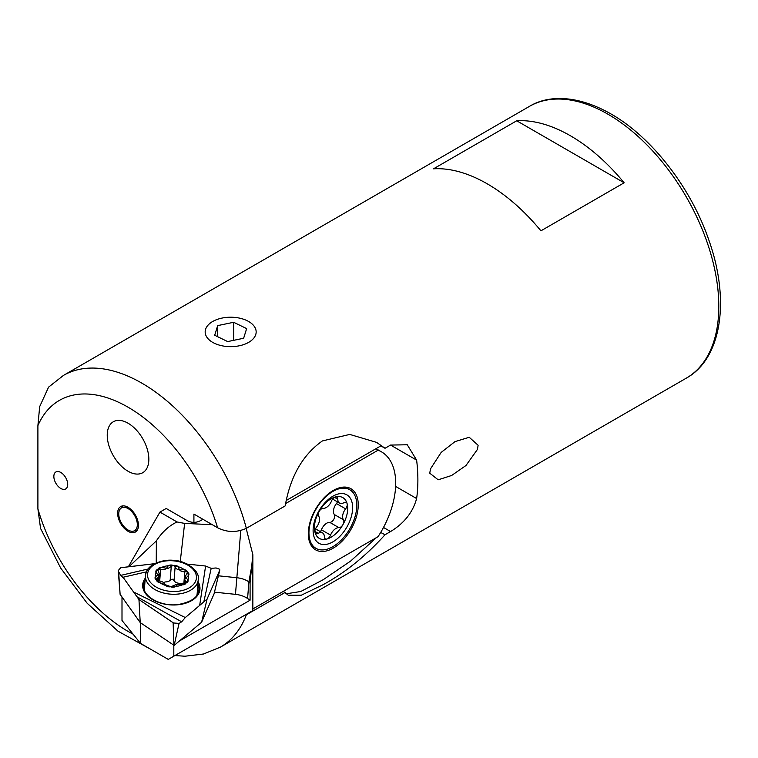 <?xml version="1.0" encoding="UTF-8"?>
<svg xmlns="http://www.w3.org/2000/svg" width="758" height="758" viewBox="0 0 758 758"><rect width="100%" height="100%" fill="white"/><g stroke="black" fill="none" stroke-linecap="round" stroke-linejoin="round"><path stroke-width="1.14" d="M128.045 423.21A29.42 16.989 -120 0 0 113.33 421.751A29.42 16.989 -120 0 0 108.82 445.325A29.42 16.989 -120 0 0 128.045 471.249A29.42 16.989 -120 0 0 142.75 472.708A29.42 16.989 -120 0 0 147.26 449.134A29.42 16.989 -120 0 0 128.045 423.21M128.045 507.282A14.705 8.49 -120 0 0 120.683 506.552A14.705 8.49 -120 0 0 118.428 518.339A14.705 8.49 -120 0 0 128.045 531.301A14.705 8.49 -120 0 0 135.398 532.031A14.705 8.49 -120 0 0 137.653 520.244A14.705 8.49 -120 0 0 128.045 507.282M60.782 472.452A9.807 5.666 -120 0 0 55.884 471.969A9.807 5.666 -120 0 0 54.377 479.823A9.807 5.666 -120 0 0 60.782 488.465A9.807 5.666 -120 0 0 65.681 488.948A9.807 5.666 -120 0 0 67.187 481.093A9.807 5.666 -120 0 0 60.782 472.452A9.807 5.666 60 0 1 67.187 481.093A9.807 5.666 60 0 1 65.681 488.948A9.807 5.666 60 0 1 60.782 488.465A9.807 5.666 60 0 1 54.377 479.823A9.807 5.666 60 0 1 55.884 471.969A9.807 5.666 60 0 1 60.782 472.452M478.118 445.278L477.426 449.437L465.981 465.507L451.645 475.484L438.171 479.795L429.758 473.2L430.478 468.908L441.175 452.403L454.98 441.63L469.24 437.271L478.118 445.278M380.687 532.448L385.026 534.75L390.569 531.548C404.204 523.247 412.883 512.247 416.625 498.546A156.897 90.581 60 0 0 416.625 460.115L407.264 444.766L390.569 445.069L385.026 448.272L376.584 442.378L349.751 434.419L322.387 440.938C302.783 454.762 290.371 476.422 285.169 505.918L246.341 528.335A156.897 90.581 60 0 0 141.907 383.178A156.897 90.581 60 0 0 63.464 375.409L48.578 387.139L39.672 406.639L37.9 425.645L37.9 508.845L40.562 528.43L60.706 568.102L87.208 603.302L117.992 631.177L150.975 649.426M385.026 448.272L380.857 445.875L286.458 500.375M385.026 534.75C365.688 556.211 344.814 572.982 322.387 585.062L301.314 595.21L288.324 595.238L283.359 591.344M624.137 182.792A156.897 90.581 -120 0 0 570.423 135.777A156.897 90.581 -120 0 0 516.719 120.778L433.51 168.816A156.897 90.581 60 0 1 487.223 183.815A156.897 90.581 60 0 1 540.928 230.83L624.137 182.792L516.719 120.778M174.918 655.556L184.98 656.22L203.457 654.012L220.36 647.161A156.897 90.581 60 0 0 246.341 614.814L285.169 592.396M246.341 528.335C236.591 532.694 227.012 532.504 217.603 527.758L193.915 514.085L193.915 522.366M376.356 537.659L350.67 561.043L323.23 579.699L300.774 591.496L286.382 593.77M107.238 435.215A29.42 16.989 60 0 1 113.33 421.751A29.42 16.989 60 0 1 136.004 429.634A29.42 16.989 60 0 1 148.843 459.234A29.42 16.989 60 0 1 142.75 472.708A29.42 16.989 60 0 1 120.077 464.825A29.42 16.989 60 0 1 107.238 435.215M125.44 528.08A13.132 7.58 60 0 1 120.351 508.836A13.132 7.58 60 0 1 130.641 510.494A13.132 7.58 60 0 1 137.217 522.925A13.132 7.58 60 0 1 133.247 531.178A13.132 7.58 60 0 1 125.44 528.08M214.22 343.185A25.497 14.724 0 0 0 249.439 341.896A25.497 14.724 0 0 0 248.69 321.525A25.497 14.724 0 0 0 247.108 320.681A25.497 14.724 0 0 0 212.638 321.525A25.497 14.724 0 0 0 214.22 343.185M246.644 328.602L233.663 322.283L217.679 325.608L214.685 335.263L227.665 341.583L243.64 338.257L246.644 328.602M217.679 336.723L217.679 325.608M233.663 340.333L233.663 322.283M315.887 533.566A4.709 2.719 120 0 0 318.218 533.329A8.726 5.041 -60 0 1 322.557 532.912A8.726 5.041 -60 0 1 324.367 536.806A4.709 2.719 120 0 0 325.334 538.9A4.709 2.719 120 0 0 325.353 538.91A4.709 2.719 120 0 0 326.85 539.033A4.709 2.719 120 0 0 330.564 535.101A8.726 5.041 -60 0 1 338.911 527.653A4.709 2.719 120 0 0 342.9 524.697A4.709 2.719 120 0 0 343.421 519.78A8.726 5.041 -60 0 1 345.61 508.855A4.709 2.719 120 0 0 347.117 503.672A4.709 2.719 120 0 0 346.264 502.459A4.709 2.719 120 0 0 343.924 502.687A8.726 5.041 -60 0 1 339.603 503.123A8.726 5.041 -60 0 1 339.584 503.104A8.726 5.041 -60 0 1 337.774 499.209A4.709 2.719 120 0 0 336.798 497.115A4.709 2.719 120 0 0 335.292 496.983A23.536 13.587 120 0 0 319.241 511.318A23.536 13.587 120 0 0 315.015 532.343A23.536 13.587 120 0 0 319.364 538.426A23.536 13.587 120 0 0 326.85 539.033A23.536 13.587 120 0 0 342.9 524.697A23.536 13.587 120 0 0 347.117 503.672A23.536 13.587 120 0 0 342.777 497.589A23.536 13.587 120 0 0 335.292 496.983A4.709 2.719 120 0 0 331.568 500.915A8.726 5.041 -60 0 1 323.23 508.362A4.709 2.719 120 0 0 319.241 511.318A4.709 2.719 120 0 0 318.72 516.236A8.726 5.041 -60 0 1 316.522 527.161A4.709 2.719 120 0 0 315.015 532.343A4.709 2.719 120 0 0 315.878 533.556A4.709 2.719 120 0 0 315.887 533.566M337.481 501.891A4.709 2.719 -60 0 1 336.457 503.568A8.726 5.041 120 0 0 334.269 514.492A4.709 2.719 -60 0 1 333.747 519.41A4.709 2.719 -60 0 1 329.758 522.366A8.726 5.041 120 0 0 321.411 529.814A4.709 2.719 -60 0 1 320.397 531.661M348.49 489.005A33.835 19.528 120 0 0 348.396 488.948A33.835 19.528 120 0 0 348.31 488.901A33.835 19.528 120 0 0 341.081 487.403M316.048 548.394A33.835 19.528 120 0 0 349.836 528.743A33.835 19.528 120 0 0 349.789 489.753A33.835 19.528 120 0 0 349.694 489.696A33.835 19.528 120 0 0 315.915 509.357A33.835 19.528 120 0 0 315.953 548.347A33.835 19.528 120 0 0 316.048 548.394M346.776 494.803A27.951 16.136 120 0 0 318.824 511.11A27.951 16.136 120 0 0 318.966 543.297A27.951 16.136 120 0 0 346.918 526.99A27.951 16.136 120 0 0 346.776 494.803M309.577 541.989A33.835 19.528 120 0 0 314.57 547.551A33.835 19.528 120 0 0 314.655 547.598M333.283 548.11A35.304 20.381 120 0 0 357.833 510.342A35.304 20.381 120 0 0 342.19 487.223A35.304 20.381 120 0 0 333.283 490.464A35.304 20.381 120 0 0 309.965 543.041A35.304 20.381 120 0 0 333.283 548.11M128.945 566.738L156.366 540.871C162.297 531.889 169.205 525.588 177.078 521.978L159.938 512.086L128.339 566.804M177.078 521.978L184.63 523.408L212.306 524.697M285.709 503.52L378.043 450.214L375.693 448.859M202.926 519.287L200.775 520.528C196.199 522.954 191.622 522.954 187.046 520.528L166.182 508.476L159.938 512.086M122 597.039L122 620.461L140.524 643.39L168.257 659.403L252.85 610.56L252.85 554.704L246.265 528.724M140.524 622.773L140.524 643.39M173.809 645.352L173.809 656.201M179.39 641.003L250.083 600.194L250.083 582.675L252.85 554.704M252.85 608.958L378.043 536.683A68.646 39.634 120 0 0 381.473 451.834A68.646 39.634 120 0 0 378.043 450.214M250.083 582.675L248.908 581.869A19.613 12.27 4.5 0 0 236.78 577.719L218.408 575.805M250.083 600.194L247.582 598.498A19.613 12.27 4.5 0 0 235.463 594.348L214.476 592.159M184.63 523.408L180.243 561.574M156.366 540.871L156.243 562.9M120.115 594.338L140.221 622.574L174.151 645.428L201.609 622.223L214.069 593.865M146.37 571.883L123.052 577.264L133.56 591.998L185.312 617.543L199.676 605.405L205.608 566.027L211.188 568.348L216.115 567.969L219.659 569.23L219.773 570.12L206.991 599.227L219.668 570.433A3.98 2.492 4.5 0 0 219.763 570.158A3.98 2.492 4.5 0 0 219.773 570.12M187.008 564.085L205.608 566.027M199.676 605.405L206.991 599.227M174.151 645.428L179.04 623.427L181.674 621.806L185.312 617.543M201.609 622.223L207.048 599.171M120.124 594.414L118.627 571.74L120.73 575.388L122.824 577.388M140.221 622.574L138.96 599.559L133.56 591.998M154.585 563.687L121.157 567.657A3.98 2.492 4.5 0 0 120.664 567.742L154.528 563.715M118.627 571.74L118.257 570.575L120.664 567.742M179.04 623.427L173.525 622.972L138.913 599.502M173.914 645.428L173.137 622.744A3.98 2.492 4.5 0 0 173.525 622.972M173.137 622.744L138.96 599.559M171.422 586.521L175.998 584.607L182.223 584.835A16.667 10.422 4.5 0 1 177.135 586.285A16.667 10.422 4.5 0 1 171.422 586.521A4.036 2.53 -175.5 0 1 170.417 586.787A4.036 2.53 -175.5 0 1 165.746 585.489A16.667 10.422 4.5 0 1 157.304 580.315A4.036 2.53 -175.5 0 1 155.039 577.804A4.036 2.53 -175.5 0 1 155.504 576.762A16.667 10.422 4.5 0 1 157.863 569.902A4.036 2.53 -175.5 0 1 157.853 569.599A4.036 2.53 -175.5 0 1 161.738 567.382A16.667 10.422 4.5 0 1 172.54 565.695A4.036 2.53 -175.5 0 1 178.215 566.719A16.667 10.422 4.5 0 1 186.657 571.892A4.036 2.53 -175.5 0 1 188.931 574.403A4.036 2.53 -175.5 0 1 188.458 575.445A16.667 10.422 4.5 0 1 186.108 582.305L184.639 579.472L188.458 575.445M186.108 582.305A4.036 2.53 -175.5 0 1 186.108 582.618A4.036 2.53 -175.5 0 1 183.332 584.769A4.036 2.53 -175.5 0 1 182.223 584.835M163.681 582.618A5.884 3.676 4.5 0 0 165.111 581.917A5.884 3.676 4.5 0 0 166.836 581.822A5.884 3.676 4.5 0 0 170.171 580.24A4.036 2.53 -175.5 0 1 172.265 579.197A4.036 2.53 -175.5 0 1 174.037 580.628A5.884 3.676 4.5 0 0 178.547 583.243A5.884 3.676 4.5 0 0 179.163 583.802M172.54 565.695L167.888 568.576L161.738 567.382M198.255 579.728L198.255 577.918C199.998 574.422 189.159 560.484 173.146 560.389C156.214 560.626 146.986 565.676 145.47 575.54A26.473 16.562 4.5 0 0 145.47 577.17A26.473 16.562 4.5 0 0 171.848 594.225A26.473 16.562 4.5 0 0 198.255 579.728C200.576 569.665 181.996 557.386 163.984 560.721C152.282 563.308 146.114 568.244 145.47 575.54L144.38 589.269A26.473 16.562 4.5 0 0 144.352 590.321A26.473 16.562 4.5 0 1 144.38 589.269L145.47 575.54A26.473 16.562 4.5 0 0 180.044 593.808A26.473 16.562 4.5 0 0 198.255 579.728L197.165 593.457A26.473 16.562 4.5 0 1 196.796 595.504A26.473 16.562 4.5 0 0 197.165 593.457L198.255 579.728A26.473 16.562 4.5 0 0 198.255 578.098M186.657 571.892L184.791 571.74C181.352 571.826 179.362 570.603 178.803 568.074L178.215 566.719M157.304 580.315L159.142 580.855C162.515 581.538 164.514 582.769 165.13 584.522L165.746 585.489M157.863 569.902L159.246 573.683L155.504 576.762M169.877 586.37L159.777 582.618A16.667 10.422 4.5 0 0 169.877 586.37A4.036 2.53 -175.5 0 0 175.676 586.474A16.667 10.422 4.5 0 0 185.227 583.073A4.036 2.53 -175.5 0 0 188.088 580.912A4.036 2.53 -175.5 0 0 187.88 579.955A16.667 10.422 4.5 0 0 187.33 572.811A4.036 2.53 -175.5 0 0 187.434 572.356A4.036 2.53 -175.5 0 0 184.185 569.59A16.667 10.422 4.5 0 0 174.084 565.847A4.036 2.53 -175.5 0 0 168.285 565.743A16.667 10.422 4.5 0 0 158.744 569.144A4.036 2.53 -175.5 0 0 155.873 571.305A4.036 2.53 -175.5 0 0 155.873 571.551A4.036 2.53 -175.5 0 0 156.082 572.262L158.858 576.364L158.536 580.732M159.777 582.618A4.036 2.53 -175.5 0 1 156.536 580.107A4.036 2.53 -175.5 0 1 156.536 579.861A4.036 2.53 -175.5 0 1 156.631 579.406L158.858 576.364M187.88 579.955L185.028 576.459L184.857 578.676M185.028 576.829L187.33 572.811M156.082 572.262A16.667 10.422 4.5 0 0 155.362 575.815A16.667 10.422 4.5 0 0 156.631 579.406M175.676 586.474L176.538 585.65C177.618 584.058 179.873 583.253 183.313 583.234L185.227 583.073M168.285 565.743L167.395 566.946C166.248 569.305 163.993 570.111 160.62 569.362L158.744 569.144M184.185 569.59L182.271 569.741C178.888 570.376 176.5 569.495 175.107 567.088L174.084 565.847M607.869 114.155A156.897 90.581 60 0 1 710.369 252.414A156.897 90.581 60 0 1 686.322 378.138C721.787 358.506 730.324 299.96 708.758 239.822C690.879 187.567 651.662 136.999 610.815 113.861C576.904 94.542 547.778 95.129 529.425 106.385A156.897 90.581 60 0 1 607.869 114.155M37.9 425.645A137.283 79.258 60 0 1 128.045 407.198A137.283 79.258 60 0 1 217.603 527.758M133.029 634.114A137.283 79.258 60 0 1 37.9 508.845M416.625 460.115L390.569 445.069M416.625 498.546L395.619 486.418M390.569 531.548L383.491 527.454M314.902 531.415L318.218 533.329M321.411 529.814L330.564 535.101M334.496 497.314L337.774 499.209M336.457 503.568L345.61 508.855M334.269 514.492L343.421 519.78M329.758 522.366L338.911 527.653M247.582 598.498L248.908 581.869L251.732 566.084M235.463 594.348L240.788 530.543M198.094 581.812A28.709 17.955 -175.5 0 1 178.689 604.685A28.709 17.955 -175.5 0 1 149.421 597.494A28.709 17.955 -175.5 0 1 145.252 578.212M145.043 580.846A27.733 17.349 4.5 0 0 143.594 585.972A27.733 17.349 4.5 0 0 144.513 590.861M143.812 588.521A27.506 17.207 -175.5 0 1 144.598 586.484M197.146 593.722A26.682 16.685 -175.5 0 1 197.298 594.746M143.594 585.972C142.798 597.048 162.221 607.111 178.509 604.477C191.404 601.928 198.179 597.228 198.861 590.349A27.733 17.349 4.5 0 0 198.009 584.503A27.733 17.349 4.5 0 0 197.895 584.229M219.763 570.158L214.059 593.874L219.668 570.433M181.674 621.806L136.601 596.537M120.73 575.388L148.028 569.012M211.188 568.348L203.731 602.222M197.459 589.79A27.506 17.207 -175.5 0 1 198.236 592.832M185.378 583.044L185.511 581.339M179.561 591.079A24.512 15.331 4.5 0 0 195.251 572.47A24.512 15.331 4.5 0 0 164.41 561.138A24.512 15.331 4.5 0 0 148.72 579.747A24.512 15.331 4.5 0 0 179.561 591.079M170.171 580.24L171.242 566.709M183.881 583.243L184.791 571.74M147.545 575.673A24.512 15.331 4.5 0 0 173.165 591.505A24.512 15.331 4.5 0 0 196.426 576.535A24.512 15.331 4.5 0 0 170.796 560.702A24.512 15.331 4.5 0 0 147.545 575.673M157.342 580.334L157.484 578.572M159.701 580.95L160.62 569.362M174.037 580.628L175.107 567.088M220.36 647.161L686.322 378.138M63.464 375.409L529.425 106.385M120.351 508.836L122.976 505.87M133.247 531.178L137.122 530.382M212.638 321.525L209.862 323.126M332.591 499.067L339.584 503.104M348.396 488.948L349.789 489.753M314.57 547.551L315.953 548.347M315.508 528.838L322.557 532.912M376.006 448.679L381.473 451.834M120.105 594.376L118.257 570.575M184.346 583.205L184.639 579.472M158.687 580.77L159.246 573.683"/></g></svg>
